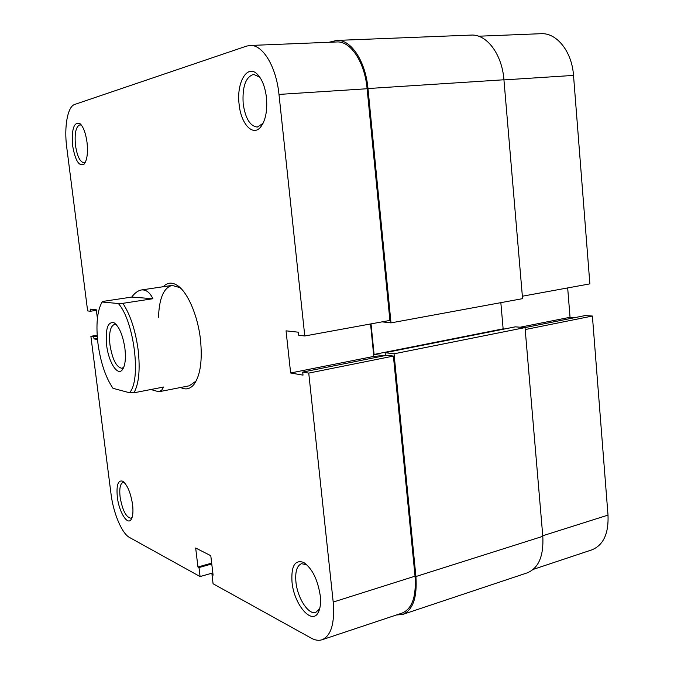 <?xml version="1.0" encoding="UTF-8"?>
<svg xmlns="http://www.w3.org/2000/svg" width="674" height="674" viewBox="0 0 674 674"><rect width="100%" height="100%" fill="white"/><g stroke="black" fill="none" stroke-linecap="round" stroke-linejoin="round"><path stroke-width="1.01" d="M382.065 321.852L390.996 322.88L367.979 88.547C365.552 61.073 350.927 39.244 336.773 40.423L328.937 42.285M396.329 615.008L402.673 614.461C412.918 610.105 417.332 597.459 415.909 576.531L394.037 353.808L385.124 352.696L385.402 355.527M384.247 355.762L374.095 354.448L371.029 323.874M390.996 322.88L522.569 298.658L503.933 79.776C502.054 54.164 486.645 33.902 471.033 35.09L336.773 40.423M504.59 328.963L503.133 328.845L500.841 302.66M402.673 614.461L527.228 572.858C538.593 568.182 543.792 556.008 542.806 536.327L525.038 327.598L515.298 326.839L385.124 352.696M394.037 353.808L525.038 327.598M374.095 354.448L503.133 328.845M87.005 142.206C88.092 152.846 87.131 160.151 84.124 164.102C79.094 166.849 75.269 160.741 72.649 145.778C71.444 129.24 73.828 121.8 79.793 123.46C83.231 126.451 85.632 132.702 87.005 142.206M81.495 125.229L79.92 124.825C75.876 126.51 74.401 133.376 75.488 145.424C77.198 156.284 80.029 162.063 83.964 162.763L85.421 162.114M266.449 97.545C267.527 110.654 265.607 120.478 260.678 127.024C252.851 136.932 240.955 123.89 239.118 104.352C236.304 83.028 246.903 64.013 257.038 73.946C261.95 78.774 265.084 86.643 266.449 97.545M259.886 77.299L253.677 74.367C245.673 76.903 242.177 86.727 243.188 103.821C245.395 118.498 250.105 126.24 257.316 127.057L263.029 123.376M132.576 504.565C133.393 511.751 132.888 516.756 131.076 519.587C127.285 525.56 118.961 511.692 117.335 497.159C116.248 485.272 118.009 479.939 122.601 481.152C127.293 484.682 130.621 492.483 132.576 504.565M124.37 482.559L123.005 482.449C120.183 483.713 119.222 488.583 120.107 497.067C122.449 510.277 126.046 517.32 130.899 518.213L132.079 517.489M320.268 595.791C320.976 602.851 320.335 608.344 318.355 612.262C311.936 625.801 293.889 604.317 292.011 582.058C291.042 566 294.926 559.462 303.654 562.419C312.172 568.367 317.715 579.497 320.268 595.791M306.771 564.694L301.48 563.708C296.897 565.663 295.043 571.763 295.937 582.016C297.403 597.922 308.507 615.252 315.82 612.396L319.729 608.546M163.31 286.711C167.304 282.44 171.98 282.018 177.329 285.431C187.532 291.876 197.785 315.365 200.456 339.443C202.503 360.042 200.456 374.896 194.297 384.003C190.405 389.008 185.856 390.17 180.657 387.491M150.883 389.513L158.803 391.771L189.318 385.789L195.814 381.24L196.673 379.976M97.174 335.248L90.88 336.292L111.042 494.101C113.333 513.057 121.884 533.513 129.467 537.439L200.085 576.556L212.824 572.925M278.985 94.427L304.783 335.981L389.901 320.428L367.119 88.741L278.985 94.427C276.256 66.558 262.658 44.332 249.995 45.478L246.482 46.135L74.704 104.445C67.56 106.534 63.979 126.948 66.726 147.252L87.637 310.916L90.476 311.245L90.206 309.113L96.298 309.787L97.401 318.473M212.984 574.273L211.981 574.56L213.077 583.76L311.253 638.152C315.129 640.292 318.718 640.822 322.029 639.769C331.161 635.776 334.885 623.206 333.2 602.076L415.041 576.177L393.405 356.074L308.743 373.101L333.2 602.076M249.995 45.478L336.773 41.965C350.539 40.811 364.76 62.033 367.119 88.741M370.557 323.958L373.809 356.403L378.165 356.976M304.783 335.981L298.751 335.281L298.413 332.206L286.054 330.833L290.637 372.983L303.022 375.132L302.702 372.082L386.884 355.232L393.405 356.074M415.041 576.177C416.422 596.532 412.134 608.824 402.167 613.062L322.029 639.769M90.88 336.292L93.737 336.773L94.006 338.896L97.519 339.502M211.981 574.56L213.094 575.158L210.785 555.696L195.671 548.004L197.945 566.986L198.999 567.559L200.085 576.556M302.702 372.082L308.743 373.101M180.91 288.43L179.68 287.528L172.038 285.414C163.681 287.764 159.174 298.388 158.508 317.294M211.67 563.135L197.945 566.986M211.762 563.97L198.999 567.559M373.809 356.403L290.637 372.983M97.41 338.323L94.006 338.896M97.241 336.191L93.737 336.773M96.374 310.335L90.476 311.245M525.206 329.552L592.395 316.039L608.007 515.113C608.765 533.606 603.373 545.19 591.831 549.866L533.277 569.378M478.599 36.219L540.868 33.7C556.665 32.537 571.931 51.46 573.515 75.412L589.868 283.88L522.367 296.215M574.998 317.589L570.044 317.277L567.677 287.933M592.395 316.039L585.007 315.592L525.012 327.598M520.193 327.219L570.044 317.277M172.038 285.414L141.43 289.963C138.018 290.595 134.783 292.963 131.733 297.066L102.633 301.463L102.103 302.011C97.166 310.832 95.792 324.7 97.974 343.597C100.611 362.545 105.624 377.448 112.996 388.317L129.45 392.723C141.498 380.734 134.193 321.051 118.329 303.519L122.862 303.325C130.352 314.716 135.449 330.277 138.162 350.008C140.285 369.588 138.895 383.851 133.974 392.79L129.45 392.723M124.926 348.5C126.03 358.821 125.153 365.94 122.289 369.866C117.394 376.294 108.522 361.93 106.627 345.172C105.279 328.676 107.798 321.228 114.192 322.846C119.315 326.73 122.895 335.281 124.926 348.5M116.45 324.792L114.428 324.438C110.292 326.174 108.8 333.007 109.972 344.928C112.44 359.596 116.442 367.372 121.977 368.282L123.772 367.271M141.43 289.963C146.047 289.483 149.872 292.406 152.905 298.725L122.862 303.325M158.803 391.771L161.676 390.229L163.605 387.036L133.974 392.79M102.103 302.011L118.329 303.519M131.733 297.066L152.905 298.725M367.979 88.547L503.933 79.776M415.909 576.531L542.806 536.327M542.755 535.763L608.007 515.113M573.515 75.412L503.95 79.903M85.118 162.712L84.124 164.102M262.515 124.033L260.678 127.024M131.826 518.188L131.076 519.587M319.535 608.925L318.355 612.262M195.814 381.24L194.297 384.003M179.68 287.528L177.329 285.431M306.409 564.492L303.654 562.419M123.848 482.053L122.601 481.152M259.288 76.718L257.038 73.946M81.074 124.69L79.793 123.46M123.561 367.751L122.289 369.866M116.097 324.405L114.192 322.846"/></g></svg>
